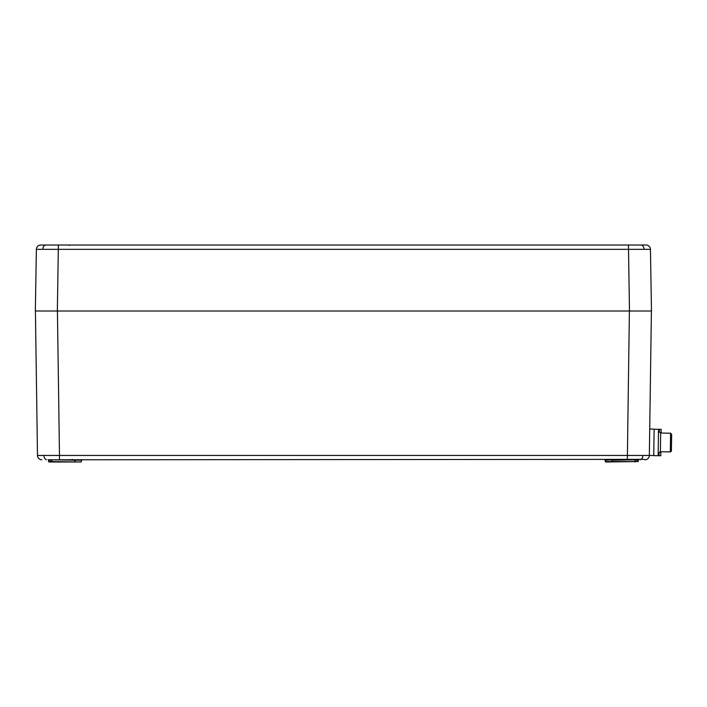 <?xml version="1.0" encoding="UTF-8"?>
<svg xmlns="http://www.w3.org/2000/svg" width="707" height="707" viewBox="0 0 707 707"><rect width="100%" height="100%" fill="white"/><g stroke="black" fill="none" stroke-linecap="round" stroke-linejoin="round"><path stroke-width="1.06" d="M36.375 249.341L35.35 311.009L651.474 311.009L650.449 249.341L36.375 249.341A4.401 4.401 0 0 1 40.776 245.011L641.991 245.011M57.355 245.011L44.833 245.011M629.477 311.009L628.452 245.011L646.048 245.011A4.401 4.401 0 0 1 650.449 249.341M644.324 459.356L56.949 459.789L59.485 459.789L59.485 455.449L649.344 455.449A4.401 4.401 0 0 1 644.943 459.789M75.428 461.989L51.85 461.556L51.85 460.222L48.562 460.222L48.58 461.556L51.85 461.556L49.022 461.989L81.084 461.989L75.428 461.989L81.084 461.989L81.994 459.789L78.256 459.789M81.552 460.222L74.969 460.222L74.986 461.556L74.527 459.789M608.568 461.989L605.298 461.556L638.244 461.556L605.74 461.989L604.838 459.789M612.306 459.789L605.28 460.222M41.89 459.789A4.401 4.401 0 0 1 37.489 455.449L59.485 455.449L57.426 311.009M611.838 461.556L611.864 460.222L634.974 459.789M56.949 459.789L48.12 459.789L48.562 460.222M637.723 459.789L638.713 459.789L638.271 460.222L634.974 460.222L634.974 461.989M35.421 311.009L37.489 455.449L35.421 311.009M651.403 311.009L649.344 455.449L653.745 455.511L654.116 429.105L649.715 429.043M660.842 451.764L660.78 455.75L658.137 455.706L658.517 429.308L654.116 429.246L653.736 455.644L658.137 455.706M661.107 433.055L661.16 429.343L658.517 429.308M660.612 436.484L660.559 440.39M660.532 442.043L660.471 446.93M660.471 446.683L660.479 446.029M660.488 445.516L660.497 444.871M671.42 450.606L671.429 449.74M671.429 449.696L671.447 448.848M671.464 447.593L671.447 448.777M671.597 437.987L671.615 436.767M671.632 435.432L671.623 436.272M660.665 433.055L670.563 433.197L671.65 434.328L671.411 450.792L670.298 451.897L670.961 451.685M671.526 442.874L671.464 447.133M658.19 452.489L660.382 452.524L658.19 452.489M658.473 432.251L660.674 432.286L660.391 452.453L658.19 452.427M671.632 435.379L671.65 434.513M58.381 245.011L57.355 311.009M644.006 249.315A4.401 3.111 -90 0 0 640.896 245.011M42.818 249.315A4.401 3.111 -90 0 1 45.937 245.011M46.485 459.718A4.401 3.111 -90 0 1 43.931 455.476M640.339 459.718A4.401 3.111 -90 0 0 642.893 455.476M629.398 311.009L627.339 459.789M74.969 460.222L51.85 459.789M659.021 455.723L659.065 452.507L659.021 455.723M659.357 432.26L659.401 429.317L659.357 432.26M670.563 433.197L670.298 451.897L671.385 451.031M69.436 245.435L69.878 245.011L69.436 245.435M614.63 459.356L614.189 459.789M72.202 459.356L72.644 459.789L72.202 459.356M638.244 461.556L638.271 460.222M48.58 461.556L49.022 461.989L48.58 461.556M660.4 451.755L670.298 451.897"/></g></svg>
